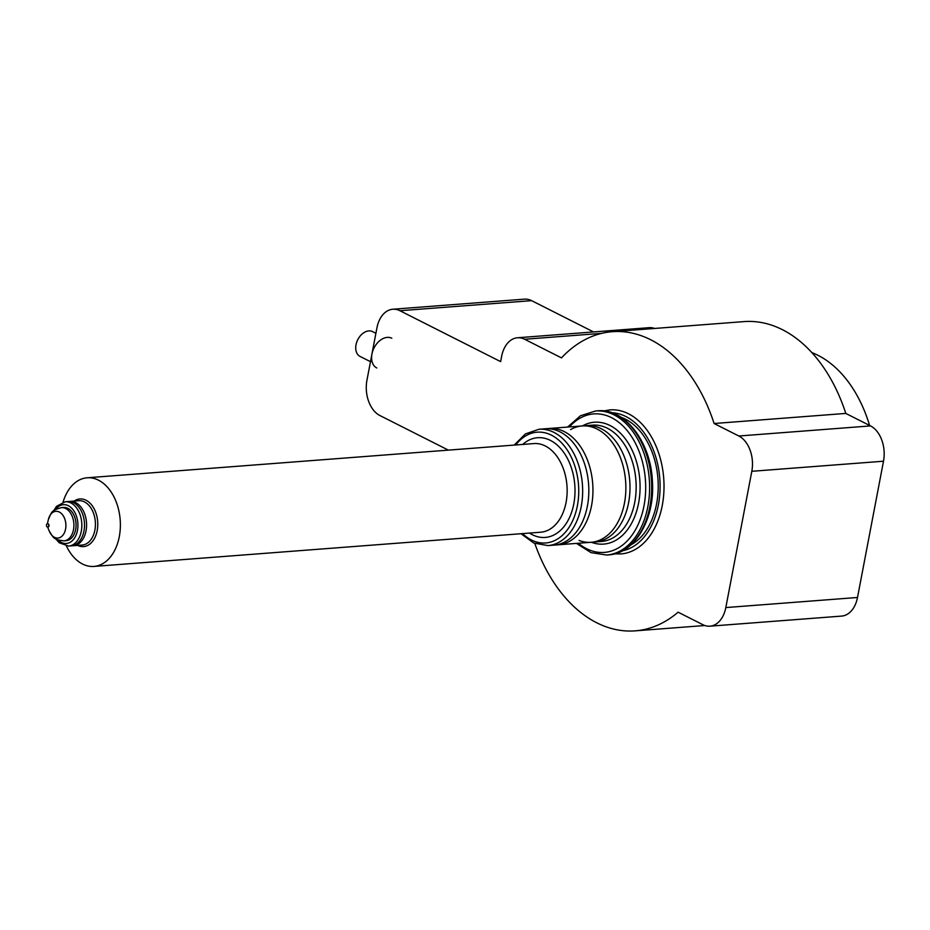 <?xml version="1.0" encoding="UTF-8"?>
<svg xmlns="http://www.w3.org/2000/svg" width="930" height="930" viewBox="0 0 930 930"><rect width="100%" height="100%" fill="white"/><g stroke="black" fill="none" stroke-linecap="round" stroke-linejoin="round"><path stroke-width="1.4" d="M621.217 417.361A66.669 44.64 85.6 0 1 657.94 478.648A66.669 44.64 85.6 0 1 630.982 544.817M570.567 429.614A58.346 39.06 85.6 0 1 582.226 425.94L586.342 425.626A58.346 39.06 85.6 0 1 607.255 432.566A58.346 39.06 85.6 0 1 628.564 502.874A58.346 39.06 85.6 0 1 614.87 531.913A58.346 39.06 85.6 0 1 595.246 541.969L591.131 542.283A58.346 39.06 85.6 0 1 579.053 540.423M582.226 425.94A58.346 39.06 85.6 0 1 624.448 503.188A58.346 39.06 85.6 0 1 591.131 542.283M549.305 428.463A58.346 39.06 85.6 0 1 570.218 435.403A58.346 39.06 85.6 0 1 591.527 505.711A58.346 39.06 85.6 0 1 577.821 534.75A58.346 39.06 85.6 0 1 558.209 544.806L554.094 545.12A58.346 39.06 85.6 0 0 587.411 506.025A58.346 39.06 85.6 0 0 545.189 428.776L549.305 428.463M391.809 338.229A16.67 11.474 116.8 0 0 371.942 354.051A16.67 11.474 116.8 0 0 376.778 367.978M375.906 333.3L372.57 331.615A13.892 9.567 116.8 0 0 356.016 344.809A13.892 9.567 116.8 0 0 360.038 356.411L370.489 361.689M73.354 545.712A22.227 14.88 -94.4 0 0 85.758 532.134A22.227 14.88 -94.4 0 0 84.293 512.93A22.227 14.88 -94.4 0 0 75.656 502.584A22.227 14.88 -94.4 0 0 69.959 501.386L67.902 501.549A22.227 14.88 85.6 0 1 73.598 502.746A22.227 14.88 85.6 0 1 84.479 526.833A22.227 14.88 85.6 0 1 71.296 545.875L73.354 545.712M93.918 566.428L540.69 532.216A44.454 29.76 -94.4 0 0 566.068 502.433A44.454 29.76 -94.4 0 0 533.901 443.575L87.129 477.788A44.454 29.76 85.6 0 1 119.296 536.645A44.454 29.76 85.6 0 1 93.918 566.428A44.454 29.76 85.6 0 1 66.437 546.038M522.73 444.424A50.011 33.48 85.6 0 1 561.104 449.027A50.011 33.48 85.6 0 1 573.787 503.932A50.011 33.48 85.6 0 1 529.519 533.064M582.413 425.928A61.124 40.92 85.6 0 1 625.878 439.588A61.124 40.92 85.6 0 1 638.585 503.153A61.124 40.92 85.6 0 1 591.317 542.26M74.191 501.072A23.889 15.996 85.6 0 1 91.779 505.141A23.889 15.996 85.6 0 1 97.197 530.6A23.889 15.996 85.6 0 1 77.585 545.387M94.883 530.147A22.227 14.88 85.6 0 1 82.2 545.038L68.622 546.073A22.227 14.88 85.6 0 0 81.305 531.181A22.227 14.88 85.6 0 0 65.228 501.758L78.806 500.712A22.227 14.88 85.6 0 1 94.883 530.147M75.656 529.519A16.67 11.16 85.6 0 1 66.135 540.69L63.984 540.853A16.67 11.16 85.6 0 0 73.505 529.693A16.67 11.16 85.6 0 0 61.45 507.617L63.589 507.454A16.67 11.16 85.6 0 1 75.656 529.519M47.767 523.776A1.662 1.116 85.6 0 1 48.325 527.008A1.662 1.116 85.6 0 1 48.011 526.973M48.662 525.938A1.662 1.116 85.6 0 1 46.5 524.846A1.662 1.116 85.6 0 1 48.662 525.938M63.066 502.13A44.454 29.76 85.6 0 1 87.129 477.788M811.867 352.61A119.459 79.98 85.6 0 1 818.051 355.353A119.459 79.98 85.6 0 1 869.585 425.452M612.265 331.696A150.021 100.44 -94.4 0 1 650.709 339.764A150.021 100.44 -94.4 0 1 714.101 423.51L845.788 413.42A150.021 100.44 -94.4 0 0 782.397 329.673A150.021 100.44 -94.4 0 0 743.954 321.606L612.265 331.696A150.021 100.44 -94.4 0 0 561.488 357.887L524.613 339.252A27.784 18.6 85.6 0 0 517.499 337.764A27.784 18.6 85.6 0 0 501.63 356.376L500.631 361.619L399.923 310.725A27.784 18.6 -94.4 0 0 392.809 309.237A27.784 18.6 -94.4 0 0 376.941 327.848L366.943 380.254A27.784 18.6 85.6 0 0 379.928 415.547L448.353 450.12M392.809 309.237L524.497 299.146A27.784 18.6 -94.4 0 1 531.611 300.646L593.549 331.94M517.499 337.764L649.187 327.674A27.784 18.6 85.6 0 1 654.639 328.453M714.101 423.51L738.827 436.007A27.784 18.6 -94.4 0 1 751.812 471.301L725.819 607.569A27.784 18.6 -94.4 0 1 709.95 626.181A27.784 18.6 -94.4 0 1 702.836 624.681L678.11 612.184A150.021 100.44 -94.4 0 1 635.178 630.854A150.021 100.44 -94.4 0 1 534.831 543.492M845.788 413.42L870.515 425.917L738.827 436.007M709.95 626.181L841.638 616.09A27.784 18.6 -94.4 0 0 857.507 597.479L883.5 461.21A27.784 18.6 -94.4 0 0 870.515 425.917M603.837 410.921L609.975 409.886A72.226 48.36 85.6 0 1 663.706 478.206A72.226 48.36 85.6 0 1 621.008 553.92L614.788 553.827M611.952 412.757A69.448 46.5 85.6 0 1 659.788 478.508A69.448 46.5 85.6 0 1 622.519 550.781M597.63 410.827A72.226 48.36 85.6 0 1 651.36 479.159A72.226 48.36 85.6 0 1 608.662 554.873C635.074 553.617 655.22 518.44 652.395 480.938C650.779 442.041 624.867 407.875 597.63 410.827L595.572 410.99A72.226 48.36 85.6 0 1 649.303 479.31A72.226 48.36 85.6 0 1 606.604 555.024L608.662 554.873M569.416 426.917A69.448 46.5 85.6 0 1 630.563 435.089A69.448 46.5 85.6 0 1 637.515 525.869A69.448 46.5 85.6 0 1 578.321 543.26M522.555 533.599A55.568 37.2 -94.4 0 0 577.379 505.746A55.568 37.2 -94.4 0 0 560.674 441.948A55.568 37.2 -94.4 0 0 515.766 444.959M581.238 506.501A58.346 39.06 85.6 0 1 547.921 545.585L601.419 541.493A58.346 39.06 85.6 0 0 634.737 502.409A58.346 39.06 85.6 0 0 592.515 425.15L539.016 429.253A58.346 39.06 85.6 0 1 581.238 506.501M55.73 509.361A19.449 13.02 85.6 0 1 71.517 508.013A19.449 13.02 85.6 0 1 77.457 530.437A19.449 13.02 85.6 0 1 58.079 540.005M47.372 523.741L48.383 519.51A13.415 8.986 85.6 0 1 59.578 512.174A13.415 8.986 85.6 0 1 65.577 529.065A13.415 8.986 85.6 0 1 58.206 538.028A13.415 8.986 85.6 0 1 49.267 531.1C54.01 538.633 53.673 539.528 63.984 540.853M531.611 300.646L399.923 310.725M601.687 333.358L524.613 339.252M883.5 461.21L751.812 471.301M857.507 597.479L725.819 607.569M567.591 427.056L580.494 415.745L595.572 410.99M576.495 543.399L590.98 552.629L606.604 555.024M520.986 533.715L533.774 543.039L547.921 545.585M55.742 538.865L59.241 542.783L68.622 546.073M47.628 527.054L49.267 531.1M47.709 527.054L48.325 527.008M47.453 523.73L48.069 523.683M48.383 519.51C51.917 511.337 51.441 510.5 61.45 507.617M53.591 510.849L56.532 506.339L65.228 501.758M514.197 445.086L525.415 433.915L539.016 429.253M704.824 625.518L635.178 630.854"/></g></svg>
